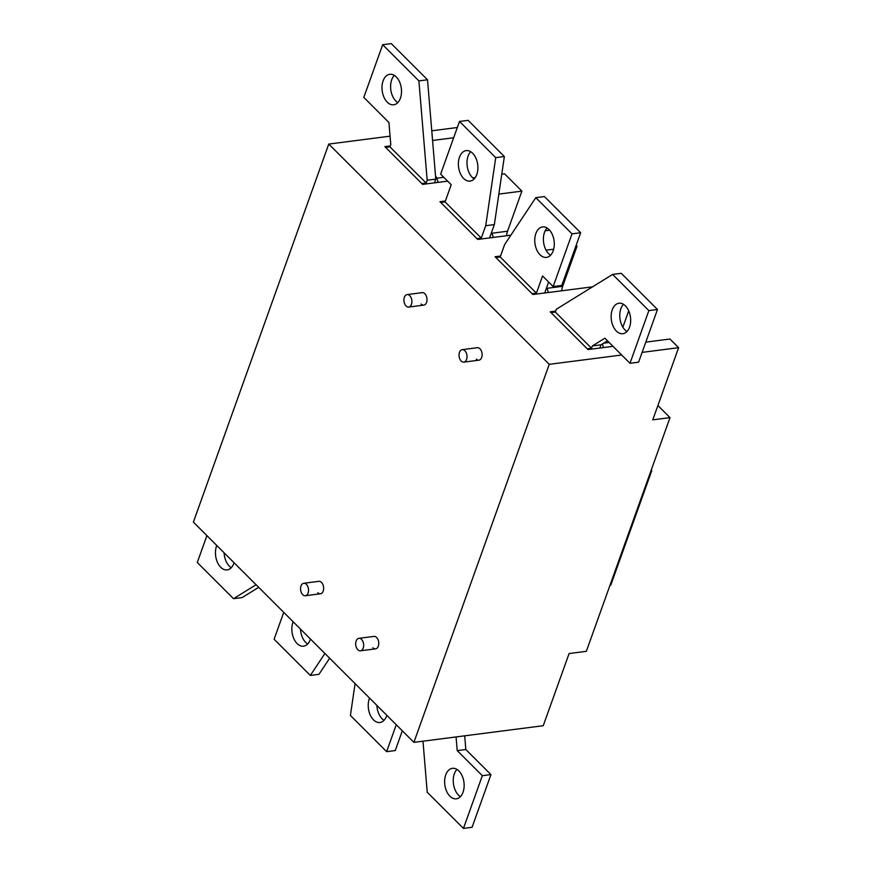 <?xml version="1.0" encoding="UTF-8"?>
<svg xmlns="http://www.w3.org/2000/svg" width="872" height="872" viewBox="0 0 872 872"><rect width="100%" height="100%" fill="white"/><g stroke="black" fill="none" stroke-linecap="round" stroke-linejoin="round"><path stroke-width="1.31" d="M493.181 237.457A13.963 8.775 -97.3 0 0 491.514 232.519M548.303 292.523A13.963 8.775 -97.3 0 0 546.635 287.586M406.069 305.974A6.289 3.946 -97.3 0 0 408.717 307.053A6.289 3.946 -97.3 0 0 411.867 302.431A6.289 3.946 -97.3 0 0 409.753 295.663A6.289 3.946 -97.3 0 0 407.104 294.583A6.289 3.946 -97.3 0 0 403.954 299.205A6.289 3.946 -97.3 0 0 406.069 305.974M461.19 361.041A6.289 3.946 -97.3 0 0 463.839 362.12A6.289 3.946 -97.3 0 0 466.989 357.498A6.289 3.946 -97.3 0 0 464.885 350.729A6.289 3.946 -97.3 0 0 462.236 349.65A6.289 3.946 -97.3 0 0 459.075 354.272A6.289 3.946 -97.3 0 0 461.19 361.041M357.825 649.727A6.289 3.946 -97.3 0 0 360.474 650.806A6.289 3.946 -97.3 0 0 363.635 646.185A6.289 3.946 -97.3 0 0 361.52 639.416A6.289 3.946 -97.3 0 0 358.872 638.337A6.289 3.946 -97.3 0 0 355.711 642.958A6.289 3.946 -97.3 0 0 357.825 649.727M302.704 594.66A6.289 3.946 -97.3 0 0 305.353 595.74A6.289 3.946 -97.3 0 0 308.503 591.118A6.289 3.946 -97.3 0 0 306.399 584.349A6.289 3.946 -97.3 0 0 303.75 583.27A6.289 3.946 -97.3 0 0 300.589 587.892A6.289 3.946 -97.3 0 0 302.704 594.66M385.631 147.401L421.852 183.589L426.168 183.033L389.948 146.845L385.631 147.401M426.168 183.033L427.171 180.232L418.898 80.9L382.677 44.712L363.809 97.402L388.923 122.494L390.765 144.556L389.948 146.845M440.752 202.468L476.984 238.656L481.29 238.1L445.069 201.912L440.752 202.468M481.29 238.1L485.726 225.706L495.721 157.636L459.5 121.448L440.633 174.149L451.216 184.722L445.069 201.912M495.885 257.534L532.105 293.722L536.422 293.166L500.19 256.978L495.885 257.534M536.422 293.166L542.569 275.977L553.153 286.561L572.021 233.86L535.8 197.672L504.626 244.585L500.19 256.978M551.006 312.601L587.227 348.789L591.543 348.233L555.322 312.045L551.006 312.601M591.543 348.233L592.361 345.933L604.863 338.205L629.987 363.297L648.855 310.606L612.624 274.418L556.325 309.244L555.322 312.045M603.435 347.59A13.963 8.775 -97.3 0 0 602.356 343.982M549.251 364.333L328.755 144.065L193.388 522.099L413.895 742.366L549.251 364.333L621.682 355.002M372.922 647.776A6.289 3.946 -97.3 0 0 375.57 648.855A6.289 3.946 -97.3 0 0 378.721 644.234A6.289 3.946 -97.3 0 0 376.606 637.476A6.289 3.946 -97.3 0 0 373.957 636.397L358.872 638.337M421.154 304.034A6.289 3.946 -97.3 0 0 423.803 305.113A6.289 3.946 -97.3 0 0 426.964 300.491A6.289 3.946 -97.3 0 0 424.849 293.722A6.289 3.946 -97.3 0 0 422.201 292.643L407.104 294.583M317.79 592.709A6.289 3.946 -97.3 0 0 320.438 593.788A6.289 3.946 -97.3 0 0 323.599 589.167A6.289 3.946 -97.3 0 0 321.485 582.409A6.289 3.946 -97.3 0 0 318.836 581.33L303.75 583.27M476.286 359.101A6.289 3.946 -97.3 0 0 478.935 360.18A6.289 3.946 -97.3 0 0 482.085 355.558A6.289 3.946 -97.3 0 0 479.971 348.789A6.289 3.946 -97.3 0 0 477.322 347.71L462.236 349.65M642.119 352.375L678.612 347.677L652.768 419.846L670.012 417.623L586.344 651.319L569.089 653.542L543.245 725.711L413.895 742.366M645.792 342.129L669.947 339.023L678.612 347.677M555.649 311.108L550.221 311.816L588.022 349.574L613.016 346.348M500.528 256.041L495.089 256.75L532.89 294.507L592.568 286.823M576.152 245.326L577.024 246.198L575.782 246.362M553.676 249.207L546.079 250.177M445.407 200.974L439.968 201.683L477.769 239.44L510.883 235.178M545.174 230.764L549.622 230.186M501.76 174.182L504.572 173.822L521.892 191.132L498.828 194.096M390.275 145.907L384.846 146.616L422.648 184.374L447.641 181.158M472.853 177.91L475.251 177.594M453.669 137.754L432.577 140.468M328.755 144.065L390.067 136.174M431.771 130.8L457.331 127.508M506.599 235.723A13.963 8.775 82.7 0 1 507.537 231.222L521.892 191.132M561.732 290.79A13.963 8.775 82.7 0 1 562.669 286.288L577.024 246.198M622.87 327.174L628.723 310.835M657.891 405.524L670.012 417.623M609.997 585.232L610.782 585.134L651.798 470.575L651.253 470.03M651.013 470.684L651.798 470.575M234.067 562.734A15.358 9.646 82.7 0 1 233.881 563.301A15.358 9.646 82.7 0 1 227.178 569.885A15.358 9.646 82.7 0 1 217.422 562.309A15.358 9.646 82.7 0 1 216.561 545.992A15.358 9.646 82.7 0 1 216.757 545.447M258.701 587.336L242.122 597.582L233.5 598.693L197.279 562.505L206.915 535.604M233.5 598.693L256.085 584.731M231.276 567.694A15.358 9.646 82.7 0 1 224.104 552.783M397.806 102.591A15.358 9.646 82.7 0 1 391.713 79.777A15.358 9.646 82.7 0 1 394.308 75.384M434.463 182.848L435.793 179.12L427.52 79.788L391.299 43.6L382.677 44.712M435.793 179.12L427.171 180.232M400.412 98.198A15.358 9.646 82.7 0 1 393.708 104.782A15.358 9.646 82.7 0 1 383.953 97.206A15.358 9.646 82.7 0 1 383.091 80.889A15.358 9.646 82.7 0 1 389.784 74.305A15.358 9.646 82.7 0 1 399.55 81.881A15.358 9.646 82.7 0 1 400.412 98.198M418.898 80.9L427.52 79.788M324.918 653.488L310.323 675.44L274.102 639.252L283.738 612.351M310.454 639.045A15.358 9.646 82.7 0 1 310.269 639.601A15.358 9.646 82.7 0 1 303.565 646.185A15.358 9.646 82.7 0 1 293.81 638.609A15.358 9.646 82.7 0 1 292.948 622.303A15.358 9.646 82.7 0 1 293.145 621.758M329.649 658.218L318.956 674.329L310.323 675.44M307.663 643.994A15.358 9.646 82.7 0 1 300.491 629.083M476.799 174.509A15.358 9.646 82.7 0 1 470.095 181.093A15.358 9.646 82.7 0 1 460.34 173.506A15.358 9.646 82.7 0 1 459.479 157.2A15.358 9.646 82.7 0 1 466.171 150.616A15.358 9.646 82.7 0 1 475.938 158.192A15.358 9.646 82.7 0 1 476.799 174.509M489.584 237.914L494.359 224.595L504.354 156.524L468.122 120.347L459.5 121.448M474.194 178.902A15.358 9.646 82.7 0 1 468.101 156.088A15.358 9.646 82.7 0 1 470.695 151.695M494.359 224.595L485.726 225.706M504.354 156.524L495.721 157.636M355.078 683.615L350.402 715.476L386.623 751.653L396.259 724.752M386.841 715.345A15.358 9.646 82.7 0 1 386.656 715.912A15.358 9.646 82.7 0 1 379.952 722.496A15.358 9.646 82.7 0 1 370.197 714.92A15.358 9.646 82.7 0 1 369.336 698.603A15.358 9.646 82.7 0 1 369.532 698.058M386.623 751.653L395.256 750.552L402.319 730.812M384.051 720.305A15.358 9.646 82.7 0 1 376.878 705.394M553.186 250.809A15.358 9.646 82.7 0 1 546.482 257.393A15.358 9.646 82.7 0 1 536.727 249.817A15.358 9.646 82.7 0 1 535.866 233.5A15.358 9.646 82.7 0 1 542.558 226.927A15.358 9.646 82.7 0 1 552.325 234.503A15.358 9.646 82.7 0 1 553.186 250.809M535.8 197.672L544.422 196.56L580.654 232.748L561.786 285.449L553.153 286.561M548.63 282.038L544.706 292.981M550.581 255.202A15.358 9.646 82.7 0 1 544.488 232.399A15.358 9.646 82.7 0 1 547.082 228.006M580.654 232.748L572.021 233.86M460.438 796.616A15.358 9.646 82.7 0 1 454.345 773.802A15.358 9.646 82.7 0 1 456.939 769.409M422.985 741.2L427.226 792.212L463.457 828.4L472.079 827.288L490.947 774.598L465.822 749.506L464.689 735.826M463.043 792.223A15.358 9.646 82.7 0 1 456.339 798.807A15.358 9.646 82.7 0 1 446.584 791.22A15.358 9.646 82.7 0 1 445.723 774.914A15.358 9.646 82.7 0 1 452.415 768.33A15.358 9.646 82.7 0 1 462.182 775.906A15.358 9.646 82.7 0 1 463.043 792.223M463.457 828.4L482.325 775.699L457.201 750.607L456.067 736.938M465.822 749.506L457.201 750.607M490.947 774.598L482.325 775.699M629.573 327.12A15.358 9.646 82.7 0 1 622.87 333.704A15.358 9.646 82.7 0 1 613.114 326.128A15.358 9.646 82.7 0 1 612.253 309.811A15.358 9.646 82.7 0 1 618.946 303.227A15.358 9.646 82.7 0 1 628.701 310.803A15.358 9.646 82.7 0 1 629.573 327.12M626.968 331.513A15.358 9.646 82.7 0 1 620.875 308.699A15.358 9.646 82.7 0 1 623.469 304.306M612.624 274.418L621.246 273.307L657.477 309.495L638.609 362.185L629.987 363.297M607.479 340.81L600.982 344.832L599.838 348.048M600.982 344.832L592.361 345.933M657.477 309.495L648.855 310.606M438.06 182.39A13.963 8.775 -97.3 0 0 435.531 175.926M546.973 288.316L562.669 286.288M491.852 233.249L507.537 231.222M436.73 178.182L443.761 177.278M603.653 343.176L609.136 342.478M408.717 307.053L423.803 305.113M463.839 362.12L478.935 360.18M360.474 650.806L375.57 648.855M305.353 595.74L320.438 593.788"/></g></svg>
